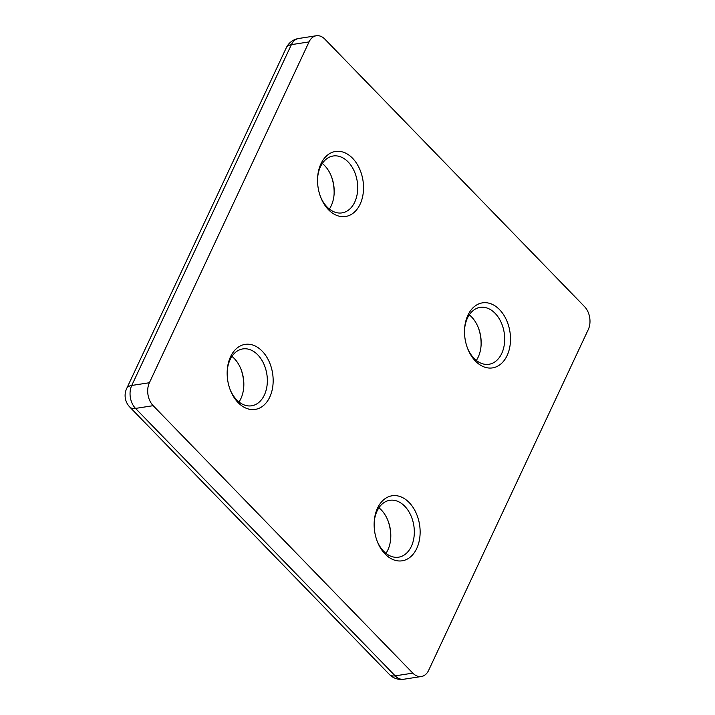<?xml version="1.0" encoding="UTF-8"?>
<svg xmlns="http://www.w3.org/2000/svg" width="715" height="715" viewBox="0 0 715 715"><rect width="100%" height="100%" fill="white"/><g stroke="black" fill="none" stroke-linecap="round" stroke-linejoin="round"><path stroke-width="1.07" d="M409.186 502.565A32.899 22.71 -98.8 0 1 416.738 548.468A32.899 22.71 -98.8 0 1 385.09 554.009A32.899 22.71 -98.8 0 1 377.216 541.3A32.899 22.71 -98.8 0 1 374.213 521.905A32.899 22.71 -98.8 0 1 409.186 502.565M376.984 540.692A28.788 19.877 81.2 0 0 383.66 551.247A28.788 19.877 81.2 0 0 398.604 557.182A28.788 19.877 81.2 0 0 414.056 536.625A28.788 19.877 81.2 0 0 404.744 506.229A28.788 19.877 81.2 0 0 389.791 500.294A28.788 19.877 81.2 0 0 374.177 522.549M390.703 538.565A32.899 22.71 81.2 0 0 387.896 520.431M378.914 507.775A28.788 19.877 -98.8 0 1 381.22 509.875A28.788 19.877 -98.8 0 1 388.111 520.994A28.788 19.877 -98.8 0 1 390.739 537.966A28.788 19.877 -98.8 0 1 385.966 553.347M481.07 345.658A32.899 22.71 81.2 0 0 478.264 327.515M469.281 314.859A28.788 19.877 -98.8 0 1 471.587 316.959A28.788 19.877 -98.8 0 1 478.478 328.078A28.788 19.877 -98.8 0 1 481.106 345.05A28.788 19.877 -98.8 0 1 476.333 360.431M499.553 309.649A32.899 22.71 -98.8 0 1 507.105 355.552A32.899 22.71 -98.8 0 1 475.457 361.093A32.899 22.71 -98.8 0 1 467.583 348.384A32.899 22.71 -98.8 0 1 464.58 328.989A32.899 22.71 -98.8 0 1 499.553 309.649M467.351 347.776A28.788 19.877 81.2 0 0 474.027 358.331A28.788 19.877 81.2 0 0 488.971 364.275A28.788 19.877 81.2 0 0 504.424 343.718A28.788 19.877 81.2 0 0 495.111 313.322A28.788 19.877 81.2 0 0 480.158 307.379A28.788 19.877 81.2 0 0 464.544 329.633M334.093 194.274A32.899 22.71 81.2 0 0 331.286 176.131M322.304 163.476A28.788 19.877 -98.8 0 1 324.619 165.576A28.788 19.877 -98.8 0 1 331.51 176.694A28.788 19.877 -98.8 0 1 334.137 193.667A28.788 19.877 -98.8 0 1 329.365 209.048M352.584 158.265A32.899 22.71 -98.8 0 1 360.128 204.168A32.899 22.71 -98.8 0 1 328.489 209.709A32.899 22.71 -98.8 0 1 320.606 197A32.899 22.71 -98.8 0 1 317.612 177.606A32.899 22.71 -98.8 0 1 352.584 158.265M320.383 196.393A28.788 19.877 81.2 0 0 327.05 206.948A28.788 19.877 81.2 0 0 341.993 212.891A28.788 19.877 81.2 0 0 357.446 192.335A28.788 19.877 81.2 0 0 348.134 161.939A28.788 19.877 81.2 0 0 333.19 155.995A28.788 19.877 81.2 0 0 317.576 178.25M243.726 387.181A32.899 22.71 81.2 0 0 240.919 369.038M231.937 356.392A28.788 19.877 -98.8 0 1 234.252 358.492A28.788 19.877 -98.8 0 1 241.143 369.61A28.788 19.877 -98.8 0 1 243.77 386.583A28.788 19.877 -98.8 0 1 238.998 401.964M262.217 351.181A32.899 22.71 -98.8 0 1 269.761 397.084A32.899 22.71 -98.8 0 1 238.122 402.625A32.899 22.71 -98.8 0 1 230.239 389.916A32.899 22.71 -98.8 0 1 227.236 370.513A32.899 22.71 -98.8 0 1 262.217 351.181M230.016 389.309A28.788 19.877 81.2 0 0 236.683 399.864A28.788 19.877 81.2 0 0 251.626 405.798A28.788 19.877 81.2 0 0 267.079 385.242A28.788 19.877 81.2 0 0 257.766 354.846A28.788 19.877 81.2 0 0 242.823 348.911A28.788 19.877 81.2 0 0 227.209 371.165M149.39 382.731L309.041 41.917L291.398 44.643L131.748 385.457L149.39 382.731A16.445 11.36 81.2 0 0 153.162 405.682L135.519 408.408L395.172 675.854L412.814 673.128L153.162 405.682M412.814 673.128A16.445 11.36 81.2 0 0 421.35 676.515A16.445 11.36 81.2 0 0 428.634 670.357L588.284 329.544A16.445 11.36 81.2 0 0 584.513 306.592L324.86 39.146A16.445 11.36 81.2 0 0 316.316 35.75A16.445 11.36 81.2 0 0 309.041 41.917M316.316 35.75L298.682 38.485A16.445 11.36 81.2 0 0 291.398 44.643A16.445 8.303 -154.9 0 0 286.304 47.762L126.653 388.576A16.445 8.303 -154.9 0 1 131.748 385.457A16.445 11.36 81.2 0 0 135.519 408.408A16.445 8.526 135.8 0 1 129.746 407.005L389.398 674.451A16.445 16.445 0 0 0 403.716 679.25L421.35 676.515M389.398 674.451A16.445 8.526 135.8 0 0 395.172 675.854A16.445 11.36 81.2 0 0 403.716 679.25M298.682 38.485A16.445 16.445 0 0 0 286.304 47.762M126.653 388.576A16.445 16.445 0 0 0 129.746 407.005"/></g></svg>
